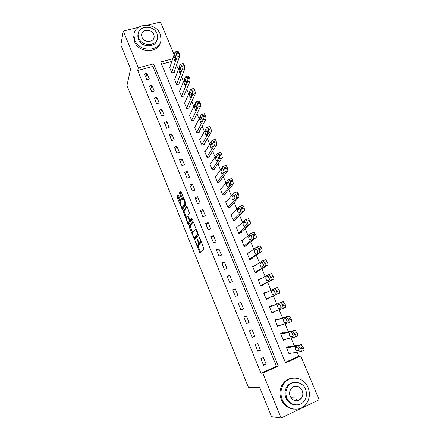 <?xml version="1.0" encoding="UTF-8"?>
<svg xmlns="http://www.w3.org/2000/svg" width="440" height="440" viewBox="0 0 440 440"><rect width="100%" height="100%" fill="white"/><g stroke="black" fill="none" stroke-linecap="round" stroke-linejoin="round"><path stroke-width="0.66" d="M195.118 241.181L200.035 253.127L204.1 249.183L199.601 237.287L199.161 236.759L199.843 239.003C200.585 240.988 200.778 242.308 200.42 242.957L199.672 243.326L197.197 238.997L197.786 241.214C198.517 243.172 198.71 244.464 198.358 245.097L197.643 245.454L195.118 241.181M178.646 195.613L178.073 194.964L177.155 196.477L177.359 197.72L182.325 209.622L185.961 204.446L185.763 203.17L181.082 191.626L180.494 190.971L179.344 192.869L181.517 199.012L182.1 199.683L183.051 198.698C184.388 200.327 184.971 202.087 184.795 203.984L182.149 207.46C180.851 205.876 180.279 204.149 180.428 202.279L180.802 201.702L180.598 200.453L178.646 195.613M285.334 362.302L298.7 356.296L300.779 356.021L319.149 399.745L281.083 418L271.562 416.691L259.727 387.486L248.468 387.497L126.968 85.503L130.581 68.91L120.852 44.908L123.272 31.015L138.452 27.335M281.083 418L262.779 373.12L278.377 366.097L153.593 63.839L138.303 67.87L123.272 31.015M260.992 373.247L276.474 366.289L152.851 66.451L137.676 70.466L260.992 373.247L262.779 373.12M137.676 70.466L138.303 67.87M189.156 226.188L189.343 227.403L194.546 239.531L198.435 235.213L193.49 222.216L192.874 221.496L189.156 226.188L190.13 225.841L192.511 232.48M187.886 223.795L183.128 211.266L186.659 206.162L187.259 206.855L189.47 213.098L187.979 215.127L188.172 216.376L189.959 220.363L191.67 218.295L192.236 219.681L188.474 224.499L187.886 223.795L188.859 223.454L188.447 222.426M266.2 364.238L263.439 357.5L260.86 358.639L263.615 365.387L266.2 364.238L263.285 364.573M260.464 350.229L257.719 343.541L255.14 344.658L257.879 351.357L260.464 350.229L257.637 350.763M254.766 336.331L252.049 329.692L249.469 330.786L252.186 337.43L254.766 336.331L252.032 337.051M249.112 322.531L246.417 315.948L243.837 317.014L246.538 323.615L249.112 322.531L246.472 323.45M243.502 308.841L240.829 302.308L238.249 303.353L240.928 309.898L243.502 308.841M237.936 295.257L235.279 288.772L232.705 289.79L235.362 296.291L237.936 295.257M232.414 281.77L229.774 275.336L227.205 276.331L229.84 282.783L232.414 281.77M226.93 268.384L224.312 261.998L221.744 262.977L224.356 269.374L226.93 268.384M221.485 255.101L218.889 248.76L216.321 249.716L218.917 256.069L221.485 255.101M216.084 241.918L213.505 235.62L210.936 236.555L213.516 242.858L216.084 241.918M210.722 228.828L208.159 222.58L205.596 223.493L208.159 229.752L210.722 228.828M205.398 215.837L202.857 209.632L200.294 210.524L202.835 216.739L205.398 215.837M200.112 202.939L197.593 196.785L195.03 197.654L197.555 203.819L200.112 202.939M194.871 190.141L192.363 184.024L189.811 184.877L192.313 190.999L194.871 190.141M189.662 177.43L187.176 171.364L184.624 172.194L187.105 178.272L189.662 177.43M184.492 164.813L182.023 158.791L179.471 159.599L181.94 165.632L184.492 164.813M179.361 152.29L176.913 146.311L174.361 147.097L176.809 153.087L179.361 152.29M174.268 139.854L171.837 133.92L169.285 134.69L171.715 140.635L174.268 139.854M169.208 127.512L166.793 121.616L164.246 122.37L166.661 128.271L169.208 127.512M164.186 115.253L161.788 109.401L159.247 110.138L161.645 115.995L164.186 115.253M159.203 103.087L156.822 97.273L154.281 97.988L156.662 103.807L159.203 103.087M154.253 91.003L151.888 85.234L149.353 85.932L151.712 91.707L154.253 91.003M149.336 79.008L146.988 73.276L144.452 73.959L146.801 79.695L149.336 79.008M298.7 356.296L297 352.242M294.333 345.884L291.011 337.97M288.448 331.854L285.07 323.807M282.601 317.928L279.175 309.76M276.804 304.106L273.35 295.867M271.002 290.268L267.625 282.216M265.216 276.48L261.938 268.67M259.474 262.79L256.3 255.222M253.776 249.211L250.701 241.879M248.122 235.73L245.146 228.635M242.512 222.354L239.63 215.49M236.94 209.083L234.157 202.444M231.413 195.905L228.723 189.492M225.929 182.826L223.328 176.638M220.484 169.851L217.976 163.878M215.078 156.965L212.663 151.206M211.684 148.016L212.922 146.047C213.125 144.749 212.779 143.616 211.871 142.648L210.309 144.755C210.117 146.047 210.463 147.169 211.36 148.121L210.199 145.338M209.715 144.177L207.389 138.633M204.391 131.489L202.153 126.148M199.106 118.888L196.95 113.757M193.859 106.381L191.791 101.453M188.65 93.968L186.665 89.238M183.48 81.642L181.577 77.11M178.343 69.404L176.528 65.071M171.831 61.43L161.552 64.152M289.097 346.825L288.866 346.275L286.358 347.38L289.124 354.013L291.115 353.127M283.36 333.102L283.129 332.552L280.621 333.641L283.371 340.225L285.863 339.086M277.668 319.484L277.442 318.94L274.934 320.001L277.656 326.535L280.071 325.237M272.019 305.965L271.794 305.426L269.286 306.466L271.992 312.95L274.5 311.9L274.329 311.493M266.36 292.424L266.184 292.012L263.681 293.029L266.365 299.464L268.873 298.436L268.648 297.902M260.716 278.927L258.121 279.692L260.783 286.083L263.285 285.076L263.065 284.543M255.118 265.535L252.599 266.459L255.244 272.8L257.747 271.815L257.521 271.288M249.128 252.555L247.115 253.319L249.744 259.611L252.241 258.649L252.021 258.126M243.254 239.69L241.676 240.273L244.282 246.527L246.78 245.586L246.565 245.064M237.573 226.853L236.275 227.326L238.86 233.53L241.357 232.612L241.142 232.095M232.018 214.082L230.912 214.478L233.481 220.632L235.978 219.736L235.763 219.225M226.551 201.382L225.588 201.718L228.14 207.829L230.632 206.954L230.423 206.443M221.155 188.76L220.308 189.052L222.838 195.118L225.33 194.26L225.121 193.754M215.82 176.226L215.061 176.479L217.575 182.501L220.066 181.665L219.852 181.159M210.54 163.768L209.853 163.994L212.35 169.972L214.836 169.158L214.627 168.657M205.31 151.399L204.683 151.597L207.157 157.537L209.644 156.739L209.44 156.244M200.129 139.112L199.551 139.293L202.01 145.189L204.49 144.408L204.287 143.919M194.986 126.907L194.453 127.072L196.895 132.924L199.375 132.165L199.172 131.675M189.888 114.791L189.393 114.939L191.818 120.753L194.293 120.01L194.09 119.526M184.833 102.757L184.365 102.894L186.774 108.663L189.25 107.943L189.052 107.459M179.817 90.811L179.377 90.932L181.764 96.663L184.239 95.959L184.041 95.48M174.834 78.942L174.422 79.052L176.798 84.744L179.267 84.057L179.069 83.584M169.889 67.155L169.499 67.26L171.859 72.908L174.328 72.243L174.13 71.77M147.637 25.108L160.452 22L174.147 54.604M287.287 386.952L288.734 385.534M172.722 58.8L160.649 61.985L285.566 362.863L300.779 356.021M276.474 366.289L278.377 366.097M152.851 66.451L153.593 63.839M285.879 339.125L283.157 339.713M280.165 325.463L277.524 326.211M274.5 311.9L271.931 312.812M266.184 292.012L263.736 293.156M260.623 278.702L258.247 280M255.096 265.485L252.797 266.937M240.829 302.308L238.315 303.501M235.279 288.772L232.854 290.147M229.774 275.336L227.431 276.892M224.312 261.998L222.052 263.736M218.889 248.76L216.711 250.674M213.505 235.62L211.409 237.71M208.159 222.58L206.146 224.84M202.857 209.632L200.926 212.064M197.593 196.785L195.74 199.375M192.363 184.024L190.586 186.786M187.176 171.364L185.477 174.284M182.023 158.791L180.4 161.871M176.913 146.311L175.362 149.545M171.837 133.92L170.357 137.308M166.793 121.616L165.391 125.158M161.788 109.401L160.457 113.091M156.822 97.273L155.556 101.112M151.888 85.234L150.695 89.216M146.988 73.276L145.865 77.401M198.792 245.157L198.033 245.432M199.447 243.161L199.018 245.075M200.849 243.023L200.085 243.304M201.581 242.171L201.08 242.941M197.774 245.509L200.662 252.522M193.314 221.848L190.13 225.841M194.645 237.765L195.135 238.882M193.809 237.402L194.227 237.914L197.626 234.086L197.5 233.216L195.355 229.367L192.649 232.111C192.324 232.777 192.517 234.069 193.237 235.994L193.809 237.402M195.151 237.578L194.227 237.914M198.303 234.091L195.206 237.562M196.224 228.96L195.789 229.213M186.395 217.344L184.299 212.163L183.326 212.498M187.132 206.58L184.102 210.931L184.299 212.163M190.988 220.033L192.071 218.724M186.466 217.184C186.296 219.027 186.879 220.759 188.215 222.387L189.398 221.249L189.206 220.011L187.429 216.035L186.466 217.184M189.294 222.085L188.556 222.343M190.377 220.248L190.382 220.902L189.536 221.997M188.859 223.454L189.024 223.795M183.2 207.152L182.496 207.394M185.867 203.462L183.475 207.059M181 191.444L180.334 192.538L180.532 193.809L182.606 198.897M182.407 207.482L182.969 208.84M178.563 195.431L178.129 196.147L178.327 197.389L180.367 202.428M286.583 347.936L298.54 345.824L300.883 349.173C301.428 350.598 301.461 351.423 300.988 351.643L288.893 353.463M286.605 347.27L301.164 344.658L303.518 347.996C304.062 349.421 304.095 350.245 303.611 350.466L301.136 351.577M297.743 347.232L299.206 349.91M297.423 347.138L295.383 347.49C294.959 348.557 295.405 349.767 296.72 351.12L298.98 350.834C299.415 349.767 298.964 348.546 297.632 347.171L297.423 347.138M280.852 334.186L292.457 331.359L294.762 334.625C295.3 336.045 295.345 336.881 294.882 337.134L283.14 339.675M280.671 333.762L295.081 330.22L297.396 333.476C297.935 334.895 297.974 335.731 297.506 335.984L294.993 337.084M291.753 332.877L293.161 335.632M291.379 332.756L289.399 333.234C288.998 334.318 289.432 335.517 290.714 336.837L292.925 336.43C293.343 335.341 292.902 334.131 291.605 332.789L291.379 332.756M275.16 320.546L286.418 317.009L288.69 320.199C289.223 321.607 289.273 322.454 288.827 322.735L277.431 325.991M275.061 320.304L289.041 315.898L290.834 317.928L291.319 319.077C291.858 320.485 291.902 321.327 291.451 321.613L288.899 322.707M285.819 318.643L287.155 321.453M285.384 318.494L283.465 319.088C283.074 320.188 283.509 321.382 284.752 322.668L286.918 322.135C287.32 321.03 286.886 319.825 285.626 318.522L285.384 318.494M269.511 307.005L280.429 302.775L282.183 304.744L282.661 305.882C283.195 307.285 283.25 308.143 282.821 308.457L271.766 312.406M269.489 306.944L283.052 301.686L284.812 303.65L285.296 304.788C285.824 306.185 285.874 307.043 285.439 307.357L282.821 308.457M279.934 304.53L281.188 307.373M279.439 304.337L277.574 305.052C277.206 306.168 277.624 307.357 278.839 308.611L280.957 307.951C281.341 306.829 280.918 305.635 279.686 304.359L279.439 304.337M266.162 298.975L279.477 293.211C279.901 292.87 279.846 292 279.312 290.609L278.839 289.482L277.107 287.584L263.906 293.562M274.489 288.651L276.21 290.554L276.689 291.682C277.216 293.079 277.272 293.948 276.859 294.289L266.145 298.93M274.103 290.532L275.259 293.398M273.537 290.296L271.728 291.126C271.376 292.259 271.788 293.436 272.971 294.663L275.044 293.882C275.413 292.743 274.995 291.55 273.796 290.312L273.537 290.296M282.243 399.647C286.143 410.152 300.229 412.566 306.257 403.887C309.694 398.893 310.299 393.443 308.072 387.519C303.941 376.558 288.866 374.688 283.289 384.593C280.599 389.307 280.247 394.323 282.243 399.647M293.623 378.037C288.838 378.18 285.065 380.369 282.298 384.604C279.615 389.301 279.268 394.295 281.254 399.591C283.905 405.405 288.139 408.595 293.964 409.167M295.377 404.85C291.049 404.547 287.892 402.237 285.907 397.931C284.444 394.036 284.719 390.379 286.732 386.952C288.8 383.878 291.599 382.333 295.119 382.333M286.841 397.969C289.685 405.614 299.965 407.303 304.277 400.906C306.686 397.326 307.093 393.421 305.503 389.202C302.539 381.326 291.742 379.913 287.666 386.947C285.648 390.39 285.373 394.064 286.841 397.969M302.214 390.748C300.317 385.699 293.42 384.758 290.763 389.213C289.421 391.452 289.229 393.844 290.186 396.396C293.497 401.577 297.259 402.182 301.472 398.211C302.979 395.918 303.221 393.432 302.214 390.748M295.95 400.851L296.533 399.548M299.107 400.246L300.779 398.184M134.866 40.304C139.304 52.762 161.013 51.662 161.035 39.182L160.127 34.023C155.645 21.527 133.59 22.77 133.975 35.706L134.866 40.304M134.068 34.485L133.683 37.131L134.569 41.712C138.683 53.317 158.73 53.477 160.424 42.097M157.173 39.468C156.173 47.867 141.46 47.9 138.441 39.413L137.797 36.047L138.144 33.963M138.732 38.104C141.944 47.108 157.669 46.31 157.641 37.246L156.987 33.578C153.747 24.558 137.847 25.432 138.089 34.727L138.732 38.104M153.769 34.375C151.685 28.567 141.455 29.123 141.587 35.085L142.005 37.296C144.078 43.098 154.226 42.575 154.187 36.707L153.769 34.375M260.656 285.775L273.565 279.18C273.971 278.806 273.911 277.932 273.383 276.546L271.557 273.603L268.659 274.61M258.341 280.225L268.593 274.637L270.281 276.474L270.754 277.596C271.282 278.982 271.348 279.857 270.947 280.231L260.562 285.549M268.323 276.661L269.374 279.516M267.68 276.359L265.93 277.305C265.589 278.454 265.997 279.626 267.152 280.825L269.176 279.917C269.528 278.762 269.121 277.579 267.954 276.37L267.729 276.342M255.189 272.668L267.696 265.254C268.087 264.858 268.021 263.967 267.498 262.592L265.721 259.716L262.851 260.689M252.819 266.987L262.74 260.733L263.098 260.733L264.869 263.615C265.397 264.996 265.463 265.881 265.078 266.283L255.024 272.267M262.587 262.906L263.533 265.727M261.872 262.531L260.178 263.593C259.853 264.759 260.255 265.925 261.377 267.091L263.357 266.062C263.692 264.891 263.291 263.72 262.152 262.537L261.954 262.504M249.953 259.529L261.872 251.438C262.246 251.015 262.174 250.113 261.657 248.743L259.925 245.933L259.551 245.944M247.335 253.841L256.938 246.934L257.307 246.923L259.034 249.744C259.556 251.114 259.628 252.016 259.254 252.439L249.524 259.089M256.894 249.266L257.736 252.032M256.108 248.815L254.469 249.986C254.161 251.163 254.551 252.324 255.646 253.462L257.576 252.318C257.901 251.13 257.505 249.959 256.394 248.804L256.218 248.771M245.031 246.24L256.091 237.732C256.454 237.276 256.377 236.368 255.86 235.004L254.172 232.254L253.792 232.276M241.89 240.796L251.18 233.244L251.559 233.222L253.242 235.983C253.759 237.347 253.836 238.255 253.479 238.706L244.063 246.004M251.246 235.747L251.983 238.436M250.388 235.202L248.798 236.478C248.507 237.677 248.892 238.827 249.959 239.943L251.845 238.678C252.153 237.474 251.763 236.308 250.685 235.18L250.525 235.147M239.943 233.134L250.355 224.125C250.707 223.647 250.624 222.728 250.113 221.375L248.468 218.674L248.078 218.713M236.489 227.843L245.465 219.659L245.85 219.621L247.489 222.327C248.006 223.685 248.089 224.598 247.748 225.082L238.645 233.013M245.641 222.332L246.279 224.934M244.706 221.689L243.177 223.075C242.897 224.285 243.276 225.434 244.316 226.523L246.158 225.137C246.45 223.922 246.065 222.761 245.014 221.661L244.877 221.628M234.784 220.165L244.668 210.628L243.953 206.767L242.803 205.205L242.402 205.26M231.127 214.99L239.795 206.179L240.191 206.129L241.786 208.774L242.055 211.558L233.266 220.121M240.07 209.033L240.614 211.525M239.074 208.285L237.595 209.776C237.331 211.002 237.705 212.146 238.716 213.208L240.515 211.706C240.79 210.474 240.411 209.319 239.382 208.247L239.272 208.214M229.609 207.312L239.019 197.23L238.744 194.42L237.182 191.835L236.775 191.901M225.803 202.224L234.168 192.803L234.57 192.737L236.126 195.327L236.412 198.143L227.926 207.323M234.542 195.839L235.004 198.209M233.481 194.981L232.056 196.576C231.803 197.813 232.177 198.952 233.162 199.991L234.911 198.374C235.169 197.131 234.801 195.982 233.799 194.926L233.712 194.898M224.428 194.573L233.415 183.937L232.678 180.037L231.6 178.569L231.187 178.651M220.517 189.558L228.58 179.526L228.993 179.443L230.511 181.984L230.813 184.828L222.629 194.612M229.048 182.754L229.433 184.987M227.937 181.775L226.556 183.475C226.32 184.729 226.688 185.862 227.651 186.879L229.35 185.147C229.598 183.887 229.235 182.743 228.256 181.709L228.19 181.687M219.263 181.935L227.854 170.748L227.546 167.882L226.061 165.396L225.643 165.495M215.27 176.979L223.042 166.353L223.454 166.254L224.494 167.69L225.253 171.611L217.365 182.001M223.597 169.774L223.911 171.853M222.426 168.669L221.1 170.472C220.88 171.738 221.238 172.865 222.178 173.861L223.834 172.013C224.065 170.742 223.707 169.604 222.756 168.591L222.706 168.575M214.11 169.395L222.338 157.652L221.573 153.714L220.561 152.328L220.138 152.444M210.062 164.489L217.542 153.28L217.96 153.164L219.406 155.601L219.736 158.494L212.141 169.472M218.18 156.904L218.433 158.807M216.964 155.661L215.683 157.564C215.479 158.846 215.831 159.968 216.75 160.941L218.356 158.983C218.576 157.696 218.218 156.558 217.289 155.573L217.267 155.562M208.984 156.948L216.86 144.656L216.084 140.701L215.105 139.354L214.676 139.486M204.886 152.091L212.08 140.3L212.504 140.168L213.912 142.56L214.258 145.481L206.954 157.041M212.801 144.139L212.999 145.844M203.885 144.595L211.42 131.763L211.068 128.816L209.688 126.478L209.275 126.605M199.755 139.783L206.663 127.419L207.086 127.27L208.466 129.613L208.824 132.561L201.801 144.694M207.455 131.489L207.609 132.963M206.151 129.943L204.974 132.038L206.014 135.394L207.526 133.21C207.719 131.901 207.372 130.768 206.487 129.822L206.509 129.833M198.814 132.336L206.024 118.96L205.662 115.99L204.309 113.696L203.907 113.817M194.656 127.562L201.284 114.637L201.713 114.466L203.06 116.771L203.429 119.741L196.691 132.435M202.153 118.965L202.263 120.148M200.811 117.222L199.678 119.416L200.701 122.766L202.174 120.472L201.146 117.09L200.811 117.222L201.185 117.112M193.776 120.164L200.668 106.255L200.288 103.263L198.974 101.008L198.583 101.123M189.59 115.423L195.948 101.948L196.378 101.761L197.692 104.016L198.077 107.014L191.615 120.269M196.889 106.59L196.95 107.366M195.503 104.599L194.42 106.887L195.431 110.226L196.856 107.822L195.844 104.451L195.503 104.599L195.899 104.484M188.766 108.086L195.355 93.643L194.959 90.624L193.672 88.418L193.298 88.523M184.564 103.373L190.647 89.359L191.081 89.15L192.363 91.361L192.764 94.38L186.571 108.185M190.24 92.07L189.2 94.446L190.201 97.779L191.582 95.266L190.575 91.905L190.24 92.07L190.657 91.949M183.788 96.091L190.075 81.125L189.673 78.084L188.413 75.917L188.045 76.016M179.575 91.41L185.389 76.857L185.823 76.626L187.077 78.799L187.49 81.846L181.566 96.184M185.014 79.629L184.019 82.099L185.014 85.426L186.346 82.808L185.35 79.453L185.014 79.629L185.449 79.514M178.838 84.178L184.839 68.701L184.421 65.632L183.189 63.503L182.837 63.597M174.62 79.53L180.169 64.449L180.598 64.196L181.825 66.33L182.254 69.399L176.6 84.271M179.823 67.282L178.877 69.844L179.861 73.161L181.148 70.439L180.163 67.089L179.823 67.282L180.274 67.16M173.927 72.353L179.641 56.364L179.207 53.279L178.007 51.183L177.661 51.271M169.697 67.733L174.988 52.129L175.417 51.86L176.204 52.965L177.056 57.046L171.661 72.441M174.674 55.028L173.767 57.673L174.746 60.984L175.989 58.157L175.01 54.813L174.674 55.028L175.142 54.907M195.619 241.885L195.245 242.022M199.683 237.485L199.287 237.628M197.621 239.718L197.236 239.855M199.342 244.734L198.358 245.097M198.171 241.071L197.786 241.214M201.416 242.589L200.42 242.957M200.239 238.86L199.843 239.003M200.398 251.999L199.424 252.362M194.92 238.441L193.947 238.794M190.316 227.056L189.343 227.403M198.215 233.877L197.626 234.086M197.89 233.073L197.5 233.216M197.307 231.632L196.911 231.77M184.102 210.931L183.128 211.266M191.081 220L190.091 220.347M190.382 220.902L189.398 221.249M189.596 219.874L189.206 220.011M188.271 216.623L187.891 216.755M187.99 215.815L187.391 216.024M185.79 203.643L184.795 203.984M182.507 198.677L181.517 199.012M180.532 193.809L179.542 194.139M180.334 192.538L179.344 192.869M182.853 208.588L181.88 208.923M178.327 197.389L177.359 197.72M178.129 196.147L177.155 196.477M298.54 345.824L301.164 344.658M300.883 349.173L303.518 347.996M300.394 348.002L303.028 346.83M299.233 350.125L296.918 351.153M292.457 331.359L295.081 330.22M294.762 334.625L297.396 333.476M294.277 333.471L296.907 332.321M293.178 335.885L290.928 336.87M286.418 317.009L289.041 315.898M288.69 320.199L291.319 319.077M288.206 319.05L290.834 317.928M287.144 321.772L284.977 322.696M280.429 302.775L283.052 301.686M282.661 305.882L285.296 304.788M282.183 304.744L284.812 303.65M281.122 307.78L279.076 308.632M276.859 294.289L279.477 293.211M276.689 291.682L279.312 290.609M276.21 290.554L278.839 289.482M273.763 290.296L271.728 291.126M270.947 280.231L273.565 279.18M270.754 277.596L273.383 276.546M270.281 276.474L272.91 275.423M268.087 276.447L265.93 277.305M265.078 266.283L267.696 265.254M264.869 263.615L267.498 262.592M264.402 262.504L267.025 261.481M262.416 262.719L260.178 263.593M259.254 252.439L261.872 251.438M259.034 249.744L261.657 248.743M258.566 248.639L261.19 247.643M256.768 249.106L254.469 249.986M253.479 238.706L256.091 237.732M253.242 235.983L255.86 235.004M252.78 234.889L255.398 233.91M251.147 235.604L248.798 236.478M247.748 225.082L250.355 224.125M247.489 222.327L250.113 221.375M247.032 221.238L249.651 220.286M245.559 222.211L243.177 223.075M242.055 211.558L244.668 210.628M241.786 208.774L244.404 207.845M241.335 207.697L243.953 206.767M240.009 208.918L237.595 209.776M236.412 198.143L239.019 197.23M236.126 195.327L238.744 194.42M235.675 194.26L238.293 193.353M234.487 195.734L232.056 196.576M230.813 184.828L233.415 183.937M230.511 181.984L233.123 181.099M230.065 180.923L232.678 180.037M228.998 182.649L226.556 183.475M225.253 171.611L227.854 170.748M224.934 168.746L227.546 167.882M224.494 167.69L227.101 166.826M223.548 169.664L221.1 170.472M219.736 158.494L222.338 157.652M219.406 155.601L222.013 154.759M218.961 154.555L221.573 153.714M218.13 156.778L215.683 157.564M214.258 145.481L216.86 144.656M213.912 142.56L216.519 141.74M213.477 141.521L216.084 140.701M211.865 142.648L211.536 142.753M212.746 143.985L210.309 144.755M208.824 132.561L211.42 131.763M208.466 129.613L211.068 128.816M208.032 128.585L210.634 127.787M207.394 131.296L204.974 132.038M203.429 119.741L206.024 118.96M203.06 116.771L205.662 115.99M202.626 115.742L205.227 114.967M202.081 118.696L199.678 119.416M198.077 107.014L200.668 106.255M197.692 104.016L200.288 103.263M197.263 102.999L199.865 102.245M196.801 106.194L194.42 106.887M192.764 94.38L195.355 93.643M192.363 91.361L194.959 90.624M191.939 90.354L194.535 89.617M191.554 93.781L189.2 94.446M187.49 81.846L190.075 81.125M187.077 78.799L189.673 78.084M186.654 77.797L189.25 77.083M186.34 81.461L184.019 82.099M182.254 69.399L184.839 68.701M181.825 66.33L184.421 65.632M181.406 65.335L184.003 64.642M181.159 69.229L178.877 69.844M177.056 57.046L179.641 56.364M176.616 53.955L179.207 53.279M176.204 52.965L178.794 52.294M176.017 57.085L173.767 57.673M196.257 229.048L195.355 229.367M187.996 215.837L187.429 216.035M183.843 198.435L183.051 198.698M298.81 345.868L301.439 344.702M299.222 350.004L296.72 351.12M292.743 331.402L295.367 330.259M293.172 335.764L290.714 336.837M286.721 317.048L289.35 315.931M287.155 321.64L284.752 322.668M280.748 302.803L283.371 301.714M281.166 307.637L278.839 308.611M274.819 288.668L277.442 287.606M275.171 293.766L272.971 294.663M290.906 397.749L301.472 398.211M286.732 386.952L287.666 386.947M283.289 384.593L282.298 384.604M153.676 38.648L154.187 36.707M137.797 36.047L138.089 34.727M133.975 35.706L133.683 37.131M268.939 274.648L271.557 273.603M268.373 280.335L267.152 280.825M263.098 260.733L265.721 259.716M262.158 266.783L261.377 267.091M257.307 246.923L259.925 245.933M256.251 253.231L255.646 253.462M251.559 233.222L254.172 232.254M250.47 239.751L249.959 239.943M245.85 219.621L248.468 218.674M244.772 226.358L244.316 226.523M240.191 206.129L242.803 205.205M239.135 213.059L238.716 213.208M234.57 192.737L237.182 191.835M233.552 199.859L233.162 199.991M228.993 179.443L231.6 178.569M228.014 186.753L227.651 186.879M223.454 166.254L226.061 165.396M222.53 173.745L222.178 173.861M217.96 153.164L220.561 152.328M217.085 160.831L216.75 160.941M212.504 140.168L215.105 139.354M207.086 127.27L209.688 126.478M206.327 135.295L206.014 135.394M201.713 114.466L204.309 113.696M201.009 122.672L200.701 122.766M196.378 101.761L198.974 101.008M195.734 110.138L195.431 110.226M191.081 89.15L193.672 88.418M190.493 97.697L190.201 97.779M185.823 76.626L188.413 75.917M185.295 85.344L185.014 85.426M180.598 64.196L183.189 63.503M175.417 51.86L178.007 51.183"/></g></svg>
